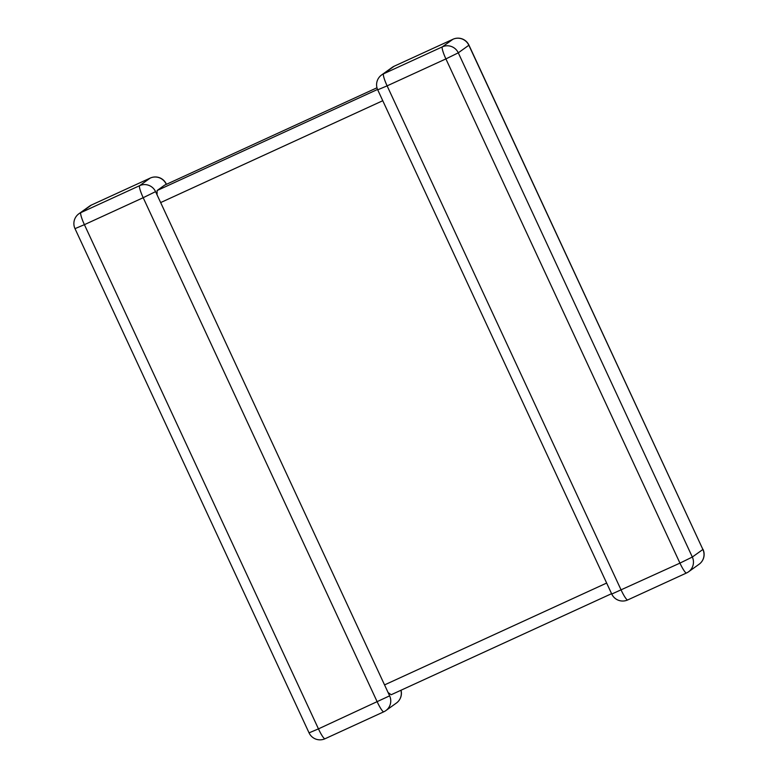 <?xml version="1.0" encoding="UTF-8"?>
<svg xmlns="http://www.w3.org/2000/svg" width="778" height="778" viewBox="0 0 778 778"><rect width="100%" height="100%" fill="white"/><g stroke="black" fill="none" stroke-linecap="round" stroke-linejoin="round"><path stroke-width="1.17" d="M382.766 100.722L160.657 202.572L384.546 684.903L606.655 583.053M389.622 695.843A12.069 11.923 54.4 0 1 383.865 711.763A12.069 1.867 -114.6 0 1 383.817 711.792A12.069 1.867 -114.6 0 1 377.242 701.921L143.191 197.709L84.403 224.667L318.455 728.879L389.622 695.843L384.546 684.903M157.039 194.733L157.117 190.522L164.596 185.164L376.97 87.778L164.596 185.164M160.657 202.572L155.571 191.631L143.191 197.709A12.069 1.867 -114.6 0 1 139.651 185.66L150.212 178.084L91.425 205.042L80.863 212.618L139.651 185.66A12.069 11.923 54.4 0 1 155.571 191.631M166.132 184.065L166.249 183.948A12.069 12.069 0 0 0 150.271 178.065A12.069 1.867 -114.6 0 0 150.212 178.084A12.069 11.923 54.4 0 1 166.132 184.065L166.229 184.405M388.115 692.537L391.169 694.744L611.586 593.672M394.242 66.188A12.069 1.867 -114.6 0 0 394.183 66.208A12.069 1.867 -114.6 0 0 394.135 66.237A12.069 11.923 -125.6 0 0 392.19 67.375L381.619 74.941A12.069 11.923 -125.6 0 1 383.573 73.813L442.361 46.855L452.922 39.279L394.135 66.237L383.573 73.813A12.069 1.867 -114.6 0 0 387.113 85.862L377.709 89.83L611.751 594.052L679.943 563.116L445.901 58.904L387.113 85.862L621.155 590.074A12.069 1.867 -114.6 0 0 627.729 599.935L686.527 572.978A12.069 1.867 -114.6 0 1 679.943 563.116L692.332 557.038L702.894 549.472L468.842 45.25L458.281 52.826L692.332 557.038A12.069 11.923 -125.6 0 1 688.52 571.82L699.082 564.254A12.069 11.923 -125.6 0 0 702.894 549.472L468.949 45.143A12.069 12.069 0 0 0 452.971 39.25A12.069 1.867 -114.6 0 1 453.029 39.231M157.117 190.522L377.534 89.451M392.19 67.375A12.069 12.069 0 0 1 394.183 66.208L452.971 39.25A12.069 1.867 -114.6 0 0 452.922 39.279A12.069 11.923 -125.6 0 1 468.842 45.25L468.949 45.143M458.281 52.826A12.069 11.923 -125.6 0 0 442.361 46.855A12.069 1.867 -114.6 0 0 445.901 58.904L458.281 52.826M686.575 572.958A12.069 11.923 -125.6 0 0 688.52 571.82A12.069 12.069 0 0 1 686.527 572.978A12.069 1.867 -114.6 0 0 686.575 572.958M627.788 599.916A12.069 1.867 -114.6 0 1 627.729 599.935A12.069 12.069 0 0 1 611.751 594.052M84.403 224.667A12.069 1.867 -114.6 0 1 80.863 212.618A12.069 11.923 54.4 0 0 78.918 213.746A12.069 12.069 0 0 0 74.999 228.644L84.403 224.667M325.078 738.721A12.069 1.867 -114.6 0 1 325.029 738.75A12.069 1.867 -114.6 0 1 318.455 728.879L309.051 732.857L74.999 228.644M400.913 690.28A12.069 11.923 54.4 0 1 396.381 703.059A12.069 12.069 0 0 0 401.03 690.222M78.918 213.746L89.48 206.18A12.069 11.923 54.4 0 1 91.425 205.042A12.069 1.867 -114.6 0 1 91.473 205.022L150.271 178.065A12.069 1.867 -114.6 0 1 150.319 178.045M89.48 206.18A12.069 12.069 0 0 1 91.473 205.022A12.069 1.867 -114.6 0 1 91.532 205.003M699.082 564.254A12.069 12.069 0 0 0 703.001 549.356M381.619 74.941A12.069 12.069 0 0 0 377.709 89.83M309.051 732.857A12.069 12.069 0 0 0 325.029 738.75L383.817 711.792A12.069 12.069 0 0 0 385.81 710.625L396.381 703.059"/></g></svg>
